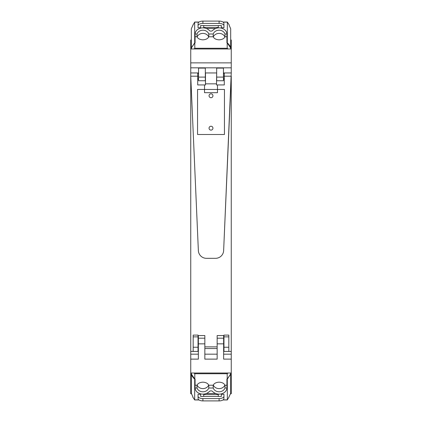 <?xml version="1.0" encoding="UTF-8"?>
<svg xmlns="http://www.w3.org/2000/svg" width="422" height="422" viewBox="0 0 422 422"><rect width="100%" height="100%" fill="white"/><g stroke="black" fill="none" stroke-linecap="round" stroke-linejoin="round"><path stroke-width="0.63" d="M191.314 40.027L190.749 40.027L190.749 76.197L198.361 250.578A8.102 8.102 0 0 0 206.463 258.327L215.552 258.322A8.102 8.102 0 0 0 223.639 250.573L231.251 76.197L231.251 351.426L223.961 351.426L223.961 347.243L228.824 347.243L228.824 335.1L223.961 335.1L223.961 347.243M205.329 77.099L205.329 80.75L198.551 80.75L198.551 68.1L205.329 68.1L205.329 77.099L198.551 77.099M223.449 77.099L223.449 80.75L216.671 80.75L216.671 68.1L223.449 68.1L223.449 77.099L216.671 77.099M198.361 335.559L198.361 343.851L204.844 343.851L204.844 359.122L217.156 359.122L217.156 343.851L223.639 343.851L223.639 359.111L231.251 359.122L231.251 373.016L190.749 373.016L190.749 76.197L197.712 76.197L197.712 84.943L205.493 84.943L205.329 72.953M198.361 338.196L204.844 338.196L204.844 335.559L198.039 335.559M204.844 348.54L217.156 348.54M223.639 343.851L223.639 335.559M223.639 338.196L217.156 338.196L217.156 335.559L223.961 335.559M223.961 348.54L223.639 348.54M198.361 348.54L198.039 348.54M204.844 338.196L204.844 343.851M190.749 359.122L198.361 359.122L198.361 343.851M217.156 338.196L217.156 343.851M190.749 48.978L231.251 48.978L231.251 40.027L230.686 40.027M231.251 359.122L231.251 351.426M223.449 72.953L231.251 72.953L231.251 62.873L190.749 62.873M231.251 48.978L231.251 62.873M230.686 39.568L230.929 40.027M191.071 40.027L191.314 39.568M230.576 393.763L231.251 393.763L231.251 373.016M231.251 381.968L230.686 381.968M191.314 381.968L190.749 381.968L190.749 373.016M227.996 373.016L227.848 373.159A27.441 13.409 0 0 1 227.205 373.744L194.795 373.744A27.441 13.409 0 0 1 194.152 373.159L194.004 373.016M227.205 373.744L227.205 379.125L230.597 374.108L230.591 373.016M227.205 379.125L226.925 379.125L226.92 388.008L224.984 388.008L225.005 385.228L226.925 385.26M194.795 373.744L194.795 379.125L191.403 374.108L191.409 373.016M194.795 379.125L195.075 379.125L195.075 385.228L196.995 385.228C197.923 383.361 199.891 382.337 202.898 382.163C205.91 382.337 207.877 383.361 208.8 385.228L208.784 388.008A6.156 5.37 180 0 1 206.405 390.841A6.156 5.37 180 0 1 197.243 388.551A6.156 5.37 180 0 1 197.016 388.008L196.995 385.228M208.8 385.228L213.2 385.228C214.123 383.361 216.09 382.337 219.102 382.163C222.109 382.337 224.077 383.361 225.005 385.228M213.2 385.228L213.215 388.008A6.156 5.37 180 0 0 219.102 391.795A6.156 5.37 180 0 0 223.507 390.176A6.156 5.37 180 0 0 224.984 388.008M226.92 388.008A7.243 6.319 180 0 1 223.507 393.04A7.243 6.319 180 0 1 223.486 393.051A8.393 7.322 180 0 1 219.102 394.132A8.398 7.327 180 0 1 212.619 391.463A2.258 1.973 -0 0 0 209.291 391.558A8.398 7.327 180 0 1 202.898 394.132A8.398 7.327 180 0 1 198.514 393.051A7.243 6.319 180 0 1 195.08 388.008L195.075 379.125L194.706 379.125A28.332 13.842 180 0 1 191.314 374.108L191.314 373.016M197.09 385.028A6.156 5.37 180 0 0 202.898 388.615A6.156 5.37 180 0 0 208.705 385.028M213.295 385.028A6.156 5.37 180 0 0 219.102 388.615A6.156 5.37 180 0 0 224.91 385.028M192.917 396.917L191.314 393.251L191.314 374.108M228.914 397.113L230.686 393.251L230.686 374.108L227.294 379.125L227.342 399.956L222.974 399.961M223.096 399.877L227.294 399.877L229.083 396.917M230.686 373.016L230.686 374.108M194.706 379.125L194.658 399.956L199.026 399.961M194.69 399.945L192.817 397.149M226.925 385.228L226.925 379.125L227.294 379.125M218.29 394.095L218.29 396.437L221.371 396.437L221.371 393.858L221.371 394.28L223.961 394.28L223.961 396.205A4.858 2.374 180 0 1 219.102 398.584L202.898 398.584A4.858 2.374 180 0 1 198.039 396.205L198.039 394.28L200.629 394.28L200.629 393.858L200.629 396.437L203.71 396.437L203.71 394.095M218.29 396.416L203.71 396.416M223.961 396.205L223.876 398.975A4.858 2.374 0 0 1 219.102 400.9L202.898 400.9A4.858 2.374 180 0 1 198.124 398.975L198.039 396.205M194.009 48.978L194.152 48.841A27.441 13.409 180 0 1 194.795 48.256L227.205 48.256A27.441 13.409 180 0 1 227.848 48.841L227.991 48.978M194.795 48.256L194.795 42.875L191.403 47.892L191.409 48.978M194.795 42.875L195.075 42.875L195.08 33.992L197.016 33.992L196.995 36.772L195.075 36.74M227.205 48.256L227.205 42.875L230.597 47.892L230.591 48.978M227.205 42.875L226.925 42.875L226.925 36.772L225.005 36.772C224.077 38.639 222.109 39.663 219.102 39.837C216.09 39.663 214.123 38.639 213.2 36.772L213.215 33.992A6.156 5.37 -0 0 1 215.595 31.159A6.156 5.37 -0 0 1 224.757 33.449A6.156 5.37 -0 0 1 224.984 33.992L225.005 36.772M213.2 36.772L208.8 36.772C207.877 38.639 205.91 39.663 202.898 39.837C199.891 39.663 197.923 38.639 196.995 36.772M208.8 36.772L208.784 33.992A6.156 5.37 -0 0 0 202.898 30.205A6.156 5.37 -0 0 0 198.493 31.824A6.156 5.37 -0 0 0 197.016 33.992M195.08 33.992A7.243 6.319 -0 0 1 198.493 28.96A7.243 6.319 -0 0 1 198.514 28.949A8.393 7.322 -0 0 1 202.898 27.868A8.398 7.327 -0 0 1 209.381 30.537A2.258 1.973 180 0 0 212.709 30.442A8.398 7.327 -0 0 1 219.102 27.868A8.398 7.327 -0 0 1 223.486 28.949A7.243 6.319 -0 0 1 226.92 33.992L226.925 42.875L227.294 42.875A28.332 13.842 -0 0 1 230.686 47.892L230.686 48.978M224.91 36.972A6.156 5.37 -0 0 0 219.102 33.385A6.156 5.37 -0 0 0 213.295 36.972M208.705 36.972A6.156 5.37 -0 0 0 202.898 33.385A6.156 5.37 -0 0 0 197.09 36.972M229.083 25.083L230.686 28.749L230.686 47.892M193.086 24.887L191.314 28.749L191.314 47.892L194.706 42.875L194.658 22.044L199.026 22.039M198.904 22.123L194.706 22.123L192.917 25.083M191.314 48.978L191.314 47.892M227.294 42.875L227.342 22.044L222.974 22.039M227.31 22.055L229.183 24.851M195.075 36.772L195.075 42.875L194.706 42.875M203.71 27.905L203.71 25.563L200.629 25.563L200.629 28.142L200.629 27.72L198.039 27.72L198.039 25.795A4.858 2.374 0 0 1 202.898 23.416L219.102 23.416A4.858 2.374 0 0 1 223.961 25.795L223.961 27.72L221.371 27.72L221.371 28.142L221.371 25.563L218.29 25.563L218.29 27.905M203.71 25.584L218.29 25.584M198.039 25.795L198.124 23.025A4.858 2.374 180 0 1 202.898 21.1L219.102 21.1A4.858 2.374 0 0 1 223.876 23.025L223.961 25.795M231.251 72.953L223.639 250.573A8.102 8.102 0 0 1 215.552 258.322L206.463 258.327A8.102 8.102 0 0 1 198.361 250.578L190.749 76.197L197.712 76.197L197.712 73.497L198.551 73.497M190.749 351.426L198.039 351.426L198.039 335.1L193.176 335.1L193.176 351.426M204.844 346.873L217.156 346.873M216.507 79.167L216.671 79.436M223.449 79.436L224.288 79.436M205.329 73.497L205.493 72.953L216.507 72.953L216.671 73.497M223.449 73.497L224.288 73.497L224.288 76.197L231.251 76.197L223.449 76.197M204.517 84.943L204.517 89.453L217.483 89.453L217.483 84.943L216.507 84.943L216.507 83.841L205.493 83.841L216.507 83.841L216.671 72.953M228.824 351.426L228.824 347.243M223.449 78.508L224.288 78.508M198.551 72.953L190.749 72.953M198.551 79.436L197.712 79.436M211 93.826A1.946 1.946 0 0 0 209.054 95.773A1.946 1.946 0 0 0 211 97.719A1.946 1.946 0 0 0 212.946 95.773A1.946 1.946 0 0 0 211 93.826M211 130.118A1.946 1.946 0 0 0 212.946 128.177A1.946 1.946 0 0 0 211 126.231A1.946 1.946 0 0 0 209.054 128.177A1.946 1.946 0 0 0 211 130.118M198.551 78.508L197.712 78.508M198.551 76.197L197.712 76.197M217.483 89.453L217.483 92.692L204.517 92.692L204.517 89.453L197.554 89.453L197.554 134.497L224.446 134.497L224.446 89.453L217.483 89.453M217.483 84.943L224.288 84.943L224.288 76.197M197.554 89.453L197.554 134.497L224.446 134.497L224.446 89.453M205.493 83.841L205.493 72.953M191.424 393.763L190.749 393.763L190.749 381.968M217.156 354.174L204.844 354.174M198.361 354.174L190.749 354.174M231.251 354.174L223.639 354.174M190.749 67.821L231.251 67.821M213.215 388.008L208.784 388.008M195.08 388.008L197.016 388.008M215.737 393.52L206.263 393.52M203.71 394.533L218.29 394.533M219.102 400.9L219.102 398.584M202.898 400.9L202.898 398.584M194.706 399.877L198.904 399.877M208.784 33.992L213.215 33.992M226.92 33.992L224.984 33.992M206.263 28.48L215.737 28.48M218.29 27.467L203.71 27.467M202.898 21.1L202.898 23.416M219.102 21.1L219.102 23.416M227.294 22.123L223.096 22.123M198.039 336.872L193.176 336.872M223.961 336.872L228.824 336.872M198.039 347.243L193.176 347.243"/></g></svg>
